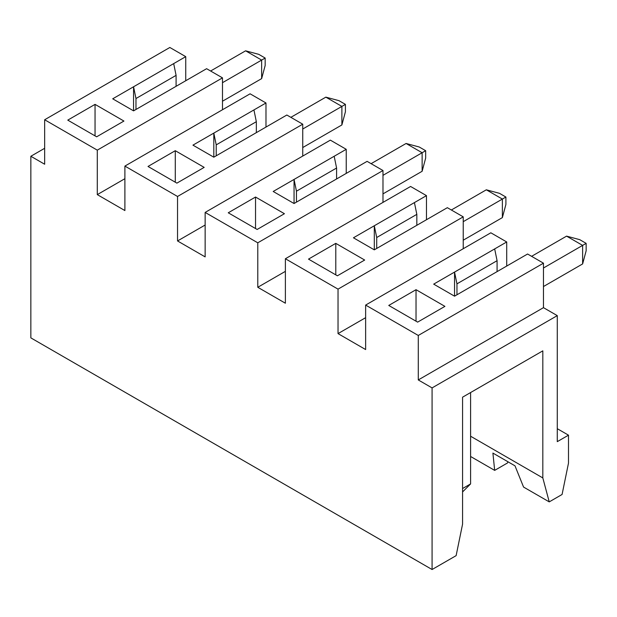 <?xml version="1.0" encoding="UTF-8"?>
<svg xmlns="http://www.w3.org/2000/svg" width="617" height="617" viewBox="0 0 617 617"><rect width="100%" height="100%" fill="white"/><g stroke="black" fill="none" stroke-linecap="round" stroke-linejoin="round"><path stroke-width="0.93" d="M462.573 524.118L462.573 397.178L542.821 350.849L542.821 477.928L549.238 501.883L562.079 494.472L568.496 463.097L568.496 435.17L557.274 441.649L557.274 315.626L432.077 387.908L432.077 569.522L456.125 555.647L462.573 524.118M337.391 275.791L364.67 260.042L335.787 243.36L308.5 259.117L337.391 275.791M374.303 249.846L374.303 225.76L353.441 237.8L374.303 249.846L447.34 207.682L463.228 216.852L338.031 289.134L285.386 258.747L410.583 186.465L426.47 195.635L414.423 202.592L416.83 214.354L376.709 237.522L374.303 225.76L414.423 202.592M285.386 258.747L285.386 303.225L257.783 287.283L257.783 242.805L205.145 212.418L205.145 256.888L177.542 240.954L177.542 196.476L124.896 166.089L124.896 210.559L97.293 194.625L97.293 150.147L44.655 119.76L44.655 164.238L30.85 156.263L30.85 337.877L432.077 569.522M432.077 387.908L418.28 379.941L418.28 335.463L365.634 305.076L365.634 349.554L338.031 333.612L338.031 289.134M338.031 333.612L365.634 317.678M463.228 248.728L463.228 216.852M470.594 436.227L542.821 477.928M507.953 461.771L507.506 462.966L494.672 470.378L470.594 456.48M494.672 470.378L492.906 453.079L515.002 465.843L523.555 487.06L549.238 501.883M44.655 148.296L30.85 156.263M418.28 379.941L543.469 307.659L557.274 315.626M543.469 307.659L543.469 263.181L418.28 335.463M543.469 263.181L527.581 254.011L454.544 296.175L433.682 284.136L506.719 241.964L490.831 232.794L365.634 305.076M417.632 322.12L388.749 305.446L416.028 289.689L444.919 306.371L417.632 322.12M213.814 157.188L213.814 133.102L253.934 109.934L256.34 121.696L216.22 144.864L213.814 133.102L192.944 145.142L213.814 157.188L286.843 115.024L302.739 124.194L177.542 196.476M302.739 156.07L302.739 124.194M205.145 212.418L330.342 140.136L346.23 149.306L346.23 173.4M294.054 203.517L294.054 179.431L334.175 156.263L336.589 168.025L296.461 191.193L294.054 179.431L273.192 191.471L294.054 203.517L367.092 161.353L382.98 170.523L257.783 242.805M382.98 202.399L382.98 170.523M426.47 219.729L426.47 195.635M506.719 266.058L506.719 241.964M44.655 119.76L169.845 47.478L185.74 56.648L185.74 80.742M176.092 86.303L176.092 75.367L135.971 98.535L133.565 86.773L112.703 98.813L133.565 110.859L206.602 68.695L222.49 77.865L97.293 150.147M222.49 109.741L222.49 77.865M124.896 166.089L250.093 93.807L265.981 102.977L265.981 127.071M376.709 237.522L376.709 248.458M416.83 225.298L416.83 214.354M257.783 287.283L285.386 271.349M257.142 229.462L284.429 213.713L255.538 197.031L228.251 212.788L257.142 229.462M334.175 156.263L346.23 149.306M177.542 240.954L205.145 225.02M176.894 183.133L204.181 167.384L175.29 150.702L148.011 166.459L176.894 183.133M253.934 109.934L265.981 102.977M97.293 194.625L124.896 178.691M133.565 110.859L133.565 86.773L185.74 56.648M96.653 136.804L123.932 121.055L95.049 104.373L67.762 120.13L96.653 136.804M557.274 428.692L568.496 435.17M222.49 82.686L261.647 60.08L245.597 50.818L258.747 54.342L265.171 58.044L261.647 60.08L261.647 78.614L265.171 65.456L265.171 58.044M210.613 71.009L245.597 50.818M222.49 101.219L261.647 78.614M135.971 98.535L135.971 109.471M173.685 63.605L176.092 75.367M95.049 135.879L95.049 104.373M256.34 132.632L256.34 121.696M216.22 144.864L216.22 155.8M175.29 182.208L175.29 150.702M290.862 117.338L325.838 97.147L338.995 100.671L345.412 104.373L341.887 106.409L325.838 97.147M302.739 147.548L341.887 124.942L345.412 111.785L345.412 104.373M302.739 129.015L341.887 106.409L341.887 124.942M336.589 178.969L336.589 168.025M296.461 191.193L296.461 202.129M255.538 228.537L255.538 197.031M371.102 163.667L406.086 143.476L419.236 147L425.661 150.702L422.136 152.738L406.086 143.476M382.98 193.877L422.136 171.271L425.661 158.114L425.661 150.702M382.98 175.344L422.136 152.738L422.136 171.271M335.787 274.866L335.787 243.36M451.351 209.996L486.327 189.805L499.485 193.329L505.901 197.031L502.377 199.067L486.327 189.805M463.228 240.206L502.377 217.6L505.901 204.443L505.901 197.031M463.228 221.673L502.377 199.067L502.377 217.6M494.672 248.921L497.078 260.69L456.958 283.851L454.544 272.089L454.544 296.175M456.958 283.851L456.958 294.787M416.028 321.195L416.028 289.689M497.078 271.627L497.078 260.69M543.469 286.535L582.625 263.929L586.15 250.78L586.15 243.36L582.625 245.396L566.576 236.134L579.733 239.658L586.15 243.36M531.599 256.325L566.576 236.134M543.469 268.002L582.625 245.396L582.625 263.929M470.594 392.543L470.594 483.913L462.573 488.548M462.573 491.942L470.594 483.913"/></g></svg>
